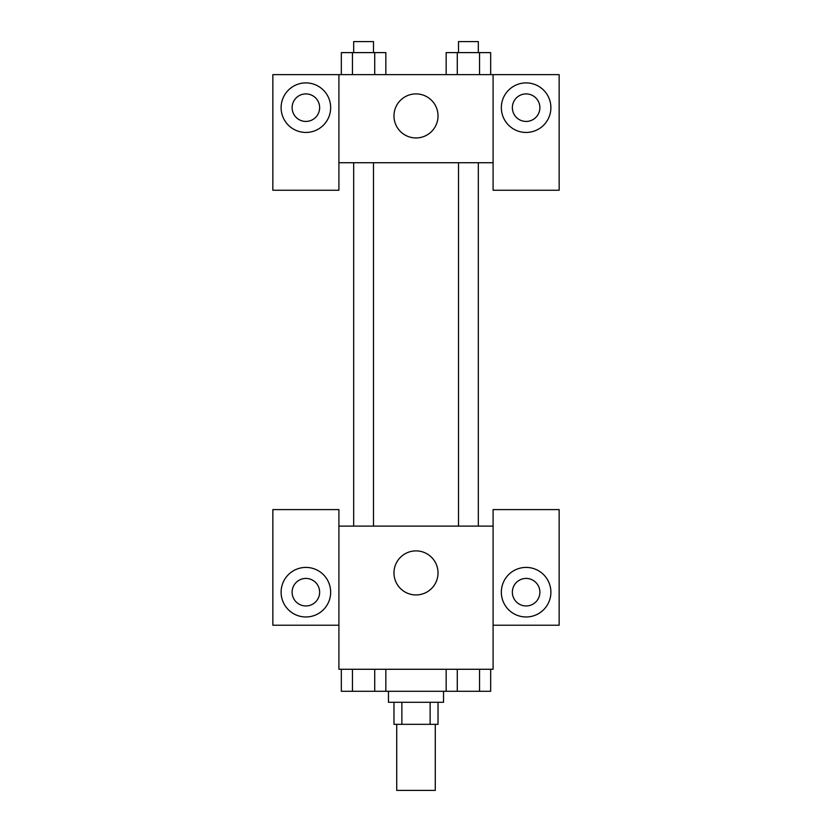 <?xml version="1.0" encoding="UTF-8"?>
<svg xmlns="http://www.w3.org/2000/svg" width="832" height="832" viewBox="0 0 832 832"><rect width="100%" height="100%" fill="white"/><g stroke="black" fill="none" stroke-linecap="round" stroke-linejoin="round"><path stroke-width="1.25" d="M396.729 724.329L396.729 790.4L435.271 790.4L435.271 724.329M430.123 702.302L430.123 724.329L393.973 724.329L393.973 702.302M430.123 724.329L438.027 724.329L438.027 702.302M443.529 691.298L443.529 702.302L388.471 702.302L388.471 691.298M401.877 702.302L401.877 724.329M385.84 669.271L385.84 691.298L490.672 691.298L490.672 669.271M493.085 625.227L559.156 625.227L559.156 509.6L493.085 509.6L493.085 669.271L338.915 669.271L338.915 509.6L272.844 509.6L272.844 625.227L338.915 625.227M305.885 616.97A24.773 24.773 0 0 1 284.43 579.8A24.773 24.773 0 0 1 327.34 579.8A24.773 24.773 0 0 1 305.885 616.97M292.115 592.186A13.77 13.77 0 0 1 305.885 578.427A13.77 13.77 0 0 1 319.644 592.186A13.77 13.77 0 0 1 305.885 605.956A13.77 13.77 0 0 1 292.115 592.186M393.973 572.915A22.027 22.027 0 0 1 427.014 553.842A22.027 22.027 0 0 1 427.014 591.989A22.027 22.027 0 0 1 393.973 572.915M493.085 526.115L338.915 526.115M526.115 616.97A24.773 24.773 0 0 1 504.66 579.8A24.773 24.773 0 0 1 547.57 579.8A24.773 24.773 0 0 1 526.115 616.97M512.356 592.186A13.77 13.77 0 0 1 526.115 578.427A13.77 13.77 0 0 1 539.885 592.186A13.77 13.77 0 0 1 526.115 605.956A13.77 13.77 0 0 1 512.356 592.186M478.327 526.115L478.327 162.729M373.495 162.729L373.495 526.115M493.085 162.729L493.085 190.258L559.156 190.258L559.156 74.63L493.085 74.63L493.085 162.729L338.915 162.729L338.915 190.258L272.844 190.258L272.844 74.63L338.915 74.63L338.915 162.729M319.644 107.671A13.77 13.77 0 0 1 305.885 121.43A13.77 13.77 0 0 1 292.115 107.671A13.77 13.77 0 0 1 305.885 93.902A13.77 13.77 0 0 1 319.644 107.671M305.885 132.444A24.773 24.773 0 0 1 284.43 95.285A24.773 24.773 0 0 1 327.34 95.285A24.773 24.773 0 0 1 305.885 132.444M539.885 107.671A13.77 13.77 0 0 1 519.23 119.59A13.77 13.77 0 0 1 519.23 95.753A13.77 13.77 0 0 1 539.885 107.671M526.115 132.444A24.773 24.773 0 0 1 504.66 95.285A24.773 24.773 0 0 1 547.57 95.285A24.773 24.773 0 0 1 526.115 132.444M493.085 74.63L338.915 74.63M393.973 115.929A22.027 22.027 0 0 1 427.014 96.855A22.027 22.027 0 0 1 427.014 135.002A22.027 22.027 0 0 1 393.973 115.929M490.672 74.63L490.672 52.614L446.16 52.614L446.16 74.63M479.544 52.614L479.544 74.63M457.288 52.614L457.288 74.63M458.505 52.614L458.505 41.6L478.327 41.6L478.327 52.614M385.84 74.63L385.84 52.614L341.328 52.614L341.328 74.63M374.712 52.614L374.712 74.63M352.456 52.614L352.456 74.63M353.673 52.614L353.673 41.6L373.495 41.6L373.495 52.614M446.16 669.271L446.16 691.298M479.544 669.271L479.544 691.298M457.288 669.271L457.288 691.298M478.327 691.298L458.505 691.298M385.84 691.298L341.328 691.298L341.328 669.271M374.712 669.271L374.712 691.298M352.456 669.271L352.456 691.298M373.495 691.298L353.673 691.298M458.505 526.115L458.505 162.729M353.673 162.729L353.673 526.115"/></g></svg>
